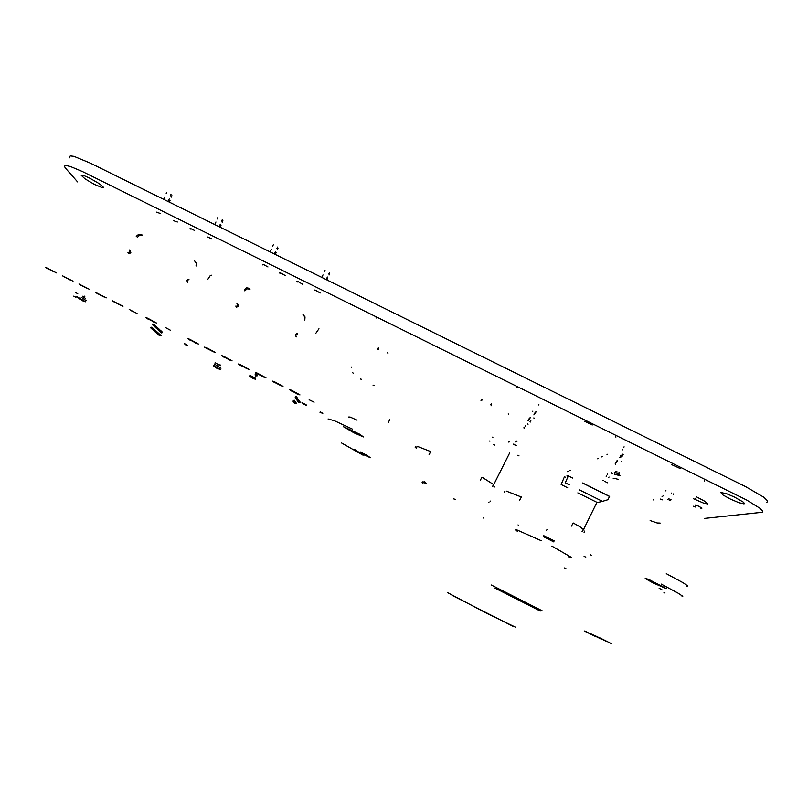 <?xml version="1.0" encoding="UTF-8"?>
<svg xmlns="http://www.w3.org/2000/svg" width="808" height="808" viewBox="0 0 808 808"><rect width="100%" height="100%" fill="white"/><g stroke="black" fill="none" stroke-linecap="round" stroke-linejoin="round"><path stroke-width="1.21" d="M650.137 520.574L657.116 522.938L660.126 523.099M766.327 502.404L767.479 501.879L767.408 500.788L763.994 497.375L745.542 486.598L90.254 163.085L73.882 156.388L70.387 155.964L69.538 156.56L69.922 157.823M704.324 518.463L762.277 512.262L762.5 510.959L760.025 508.373L746.693 500.051L82.275 171.458L70.458 166.559L66.155 165.559L64.468 166.115L65.155 167.741L77.608 181.901M103.03 186.729L99.132 183.598L89.93 178.265L83.779 175.578L81.194 175.336L84.992 178.901L94.273 184.345L102.05 187.577L103.363 187.456L103.03 186.729M160.156 213.413L156.328 212.13M177.386 221.958L173.346 220.564M194.647 230.522L190.93 228.664L190.082 228.533L190.395 229.018M211.797 239.006L208.02 237.118L207.151 236.986L207.474 237.481M700.768 508.151L701.98 508.171L698.425 506.121L695.213 504.96L695.89 505.869M695.304 507.071L693.315 506.182M302.879 284.365L298.425 281.82L296.92 281.436L297.324 282.043M320.21 292.971L315.756 290.395L314.201 289.991L314.625 290.617M267.983 266.983L263.671 264.65L262.459 264.388L262.832 264.953M285.416 275.659L281.012 273.225L279.669 272.902L280.063 273.488M693.476 498.768L703.223 503.02L707.717 503.95L705.03 501.364L696.607 496.95M592.224 425.018L584.588 421.241M744.087 503.879L744.501 503.364L743.067 501.93L734.583 497.122L726.776 493.819L720.756 492.506L722.968 495.021L730.321 499.081L738.845 502.657L744.087 503.879M680.447 468.64L671.569 464.63M569.448 470.609L570.246 470.347M567.004 475.559L567.277 476.356M567.236 471.66L567.893 471.347M564.822 476.538L565.095 477.336M297.172 333.522L297.697 333.967L296.425 333.785L295.566 334.754L296.183 336.481L295.536 334.3L297.627 333.674M236.552 306.626L235.774 306.091L237.047 306.262L237.895 305.303L236.986 303.747L237.986 304.283L238.138 305.444L236.552 306.626L238.138 305.444L237.34 303.667M295.627 335.522L296.193 336.896M250.056 289.092L247.076 288.88L244.794 290.829M236.35 307.131L238.4 306.555L238.118 304.565M607.192 474.549L607.616 473.862M606.646 475.841L606.222 476.518M608.575 477.69L609 477.013M604.596 481.366L605.283 481.8M604.879 481.507L605.384 481.709M605.96 482.053L607.444 482.76M606.636 482.416L607.161 482.618L606.636 482.416M607.161 482.618L606.242 482.204M602.505 480.396L603.263 480.669M415.464 446.925L415.1 447.814M494.052 487.365L494.557 486.537M509.616 452.965L492.729 486.699M429.038 454.793L430.634 451.571L417.716 446.511L416.989 446.42L416.423 448.47M480.275 480.467L481.911 477.255L482.568 477.579L493.688 484.608L492.436 486.557M571.468 526.149L573.195 522.958L580.003 526.796L584.073 530.109M506.222 491.113L521.362 497.001L519.685 500.202M504.687 491.618L504.333 492.516M584.103 532.482L584.608 531.644M508.252 413.928L508.747 414.181L508.252 413.928M389.789 419.473L388.567 422.21M491.678 404.959L491.315 403.899M490.88 404.616L491.244 405.677M482.356 399.455L481.285 399.809M480.992 400.404L481.962 400.192M387.941 353.49L387.587 352.429M378.74 348.036L377.669 348.389M377.791 349.369L378.851 349.026M376.73 318.069L376.033 317.857M351.026 366.953L351.702 367.196M353.359 373.225L352.642 372.781M489.911 441.198L489.163 440.916M517.665 387.891L517.009 387.446M492.163 437.158L492.829 437.582M516.696 441.511L515.787 441.804M515.585 442.006L516.443 441.784M516.534 441.097L517.201 441.067M509.202 441.855L508.666 441.511L509.191 441.875M508.404 441.835L508.899 442.168L508.414 441.814M509.121 441.986L508.464 441.774M508.828 441.35L509.424 441.683L508.838 441.34M56.439 272.862L45.773 267.377L56.439 272.862M48.217 269.034L45.894 267.529L48.217 269.034M73.023 281.174L62.357 275.69L73.023 281.174M64.822 277.356L62.489 275.851L64.822 277.356M106.292 297.849L95.627 292.385L106.292 297.849M98.111 294.061L95.758 292.546L98.111 294.061M131.532 310.827L129.159 309.302L131.532 310.827M185.79 345.006L187.365 345.713L185.79 345.006M156.439 322.978L153.692 322.049L156.439 322.978M148.298 319.231L145.763 317.524L147.803 318.231L156.409 322.947L147.803 318.231L145.763 317.524L148.298 319.231M122.978 306.212L112.302 300.748L122.978 306.212M114.807 302.434L112.463 300.94L114.807 302.434M89.648 289.496L78.982 284.032L89.648 289.496M81.446 285.699L79.103 284.194L81.446 285.699M187.567 345.339L184.497 343.592L187.567 345.339M48.308 268.862L54.005 271.872M64.913 277.184L70.548 280.164M81.537 285.527L87.133 288.476M98.202 293.89L103.747 296.799M114.898 302.263L120.392 305.141M131.623 310.656L137.067 313.504M165.186 327.493L170.528 330.27M148.389 319.059L153.783 321.877M185.86 344.854L184.436 343.713M152.662 324.028L153.732 324.19M152.449 324.725L154.197 324.624M152.863 325.109L154.611 324.998M150.864 327.482L151.793 327.179M153.338 325.533L155.086 325.432M153.752 325.907L155.5 325.806M150.854 328.078L152.682 327.977M150.682 327.816L152.268 327.604M154.227 326.331L155.964 326.23M154.631 326.705L156.368 326.604M151.742 328.866L153.571 328.765M151.318 328.502L153.156 328.391M155.106 327.129L156.833 327.018M155.51 327.493L157.237 327.392M152.621 329.654L154.439 329.543M152.207 329.29L154.035 329.179M155.974 327.917L157.701 327.816M156.378 328.28L158.105 328.179M153.5 330.432L155.308 330.321M153.086 330.068L154.904 329.957M156.843 328.694L158.56 328.593M157.247 329.068L158.964 328.957M154.368 331.199L156.176 331.088M153.954 330.836L155.772 330.724M157.701 329.472L159.408 329.371M158.095 329.836L159.812 329.735M155.227 331.957L157.035 331.856M154.823 331.603L156.631 331.492M158.55 330.25L160.257 330.149M158.954 330.603L160.661 330.502M156.085 332.724L157.883 332.613M155.681 332.361L157.489 332.26M159.398 331.017L161.105 330.916M159.792 331.371L161.499 331.27M156.944 333.472L158.732 333.371M156.54 333.118L158.338 333.017M160.247 331.775L161.933 331.674M160.63 332.128L162.327 332.027M157.782 334.229L159.57 334.118M157.388 333.876L159.176 333.765M161.075 332.532L162.64 332.371M161.469 332.886L162.519 332.613M158.621 334.966L160.408 334.865M158.237 334.623L160.014 334.512M159.459 335.704L161.236 335.603M159.065 335.36L160.843 335.259M85.436 298.415L82.517 296.253M77.8 293.668L75.649 292.567M86.234 300.667L81.153 297.213M81.881 300.586L85.618 301.839L77.134 296.879M78.942 298.788L80.992 299.596M73.781 296.112L75.851 297.233M80.143 298.94L76.518 296.9M198.314 343.966L195.475 342.986L198.314 343.966M190.203 340.249L187.618 338.512L189.728 339.249L198.223 343.885L189.728 339.249L187.618 338.512L190.203 340.249M249.884 375.326L255.772 378.326L249.884 375.326M215.181 352.419L212.302 351.419L215.181 352.419M207.08 348.723L204.545 347.097L206.616 347.713L215.069 352.328L206.616 347.713L204.545 347.097L207.08 348.723M249.005 369.377L246.056 368.347L249.005 369.377M240.946 365.701L238.34 364.034L240.501 364.701L248.874 369.256L240.501 364.701L238.34 364.034L240.946 365.701M282.982 386.406L279.952 385.335L282.982 386.406M274.942 382.76L272.266 381.043L274.518 381.75L282.82 386.244L274.518 381.75L272.266 381.043L274.942 382.76M319.988 412.322L322.766 413.363L320.281 411.747L322.766 413.363L319.988 412.322M303.959 404.283L306.303 405.293L303.959 404.283M249.238 376.447L255.389 379.144L249.238 376.447M300.01 394.94L296.95 393.849L300.01 394.94M291.991 391.304L289.274 389.567L291.577 390.304L299.839 394.769L291.577 390.304L289.274 389.567L291.991 391.304M265.973 377.881L262.994 376.831L265.973 377.881M257.924 374.225L255.288 372.528L257.489 373.215L265.832 377.74L257.489 373.215L255.288 372.528L257.924 374.225M232.078 360.893L229.169 359.873L232.078 360.893M223.998 357.207L221.422 355.55L223.543 356.197L231.957 360.782L223.543 356.197L221.422 355.55L223.998 357.207M306.444 405.02L302.051 402.536L306.444 405.02M190.284 340.087L195.556 342.824M207.171 348.551L212.393 351.258M224.079 357.035L229.25 359.712M241.026 365.539L246.147 368.175M258.005 374.054L263.075 376.659M275.023 382.588L280.043 385.163M309.161 399.707L314.07 402.222M292.072 391.143L297.041 393.688M320.069 412.171L320.928 412.444L320.2 411.898M304.03 404.131L301.99 402.647M255.328 379.275L251.773 377.861M251.217 375.993L254.429 377.629L251.217 375.993M257.186 375.659L256.58 374.68M257.075 375.871L255.54 373.801M255.015 374.801L255.974 376.276M255.267 375.104L255.692 375.397M295.627 396.455L296.385 396.637M295.476 396.738L296.556 396.9M295.263 397.152L296.758 397.193M295.183 397.546L296.94 397.445M295.385 397.839L297.132 397.738M295.566 398.091L297.304 397.99M295.768 398.374L297.506 398.273M295.94 398.627L297.677 398.526M293.395 400.728L294.385 400.425M293.587 400.435L294.203 400.182M296.142 398.92L297.869 398.819M296.314 399.162L298.041 399.061M293.031 401.111L294.758 400.96M293.173 400.96L294.577 400.707M296.516 399.445L298.243 399.344M296.688 399.697L298.415 399.596M293.314 401.586L295.132 401.475M293.142 401.344L294.96 401.233M296.879 399.98L298.606 399.879M297.051 400.223L298.778 400.122M293.698 402.101L295.506 402M293.516 401.859L295.334 401.758M297.253 400.505L298.96 400.404M297.425 400.748L299.132 400.647M294.072 402.616L295.88 402.515M293.9 402.384L295.698 402.273M297.617 401.031L299.324 400.93M297.788 401.273L299.495 401.172M294.445 403.131L296.243 403.03M294.274 402.889L296.071 402.788M297.98 401.546L299.677 401.445M298.142 401.788L299.849 401.687M294.819 403.647L296.607 403.535M294.647 403.404L296.435 403.303M298.334 402.061L300.031 401.96M298.506 402.303L300.202 402.202M220.271 365.711L215.15 362.651M220.938 368.246L214.453 364.004M215.827 367.842L220.523 369.539L213.696 365.458M213.342 366.266L215.756 367.266M215.261 366.781L213.544 365.761M660.661 499.031L662.227 499.889L660.58 499.192M618.12 479.366L614.454 478.286L614.06 478.851M614.454 478.286L613.211 478.71M615.949 437.179L615.767 436.653M534.017 418.332L533.835 417.797L534.017 418.332M606.96 454.5L607.505 454.298L606.96 454.5M602.303 456.722L601.808 456.894M530.018 421.635L530.23 422.109M538.37 404.97L538.926 404.757M535.512 412.888L536.047 411.898M536.138 411.343L534.745 414.09L536.138 411.343M535.825 411.929L535.027 413.544L535.825 411.929M534.472 413.959L534.229 414.494M533.906 414.918L535.048 412.575M704.425 480.942L704.253 480.417M621.776 461.843L621.594 461.307L621.776 461.843M695.476 498.385L696.021 498.183L695.476 498.385M615.201 463.893L615.443 464.388M653.47 499.294L653.561 499.97M623.594 447.147L624.19 446.945M622.231 449.925L622.736 449.692M622.231 455.853L622.827 454.884M622.998 454.813L622.493 455.985L623.16 454.752M622.655 454.197L621.251 456.954L622.655 454.197M622.332 454.783L621.534 456.409L622.332 454.783M620.514 456.601L620.302 457.146M619.827 457.5L620.938 455.126M528.058 424.281L527.876 423.766L528.058 424.281M597.678 458.833L598.193 458.641L597.678 458.833M524.392 427.26L524.594 427.725M524.049 428.26L523.887 427.775M532.381 411.333L532.916 411.131M529.553 419.009L530.058 418.069M530.159 417.514L528.836 420.14L530.159 417.514M529.866 418.079L529.099 419.615L529.866 418.079M528.604 419.988L528.371 420.493M528.068 420.897L529.169 418.645M188.991 279.568L187.042 280.326L187.537 282.356L186.85 280.326L188.991 279.568L187.84 279.477M130.189 251.874L129.28 252.763L127.957 252.621L129.866 251.864L129.179 249.975L130.138 250.611L130.189 251.874L129.462 249.945M187.294 281.881L187.587 282.638M142.481 235.643L139.521 235.441L137.239 237.37M128.765 253.53L130.856 252.853L130.209 250.773M494.759 445.067L493.365 444.531L494.759 445.067M361.358 379.417L360.459 378.972M361.307 379.215L360.419 378.77M374.043 385.739L373.144 385.295M374.013 385.547L373.114 385.103M515.433 445.208L514.474 444.784M515.08 445.026L513.827 444.471L515.191 445.147M513.787 443.986L513.292 444.43M662.025 496.678L663.257 495.839M665.701 490.84L665.933 490.335M671.579 493.132L671.418 493.678M673.205 493.941L673.498 494.819L673.377 494.021M670.115 500.122L671.074 499.809L670.569 499.475L669.256 500.273M668.974 498.688L667.671 499.314M328.048 418.978L334.492 420.766L352.49 429.179M661.247 584.083L678.165 593.153L682.366 595.971L682.78 596.536L682.083 596.637M666.327 573.66L683.204 582.78L687.366 585.669L687.729 586.345L687.042 586.416M363.065 455.167L341.562 443.036M357.065 420.16L350.056 417.019L348.702 417.069M353.954 432.775L363.438 436.966L359.621 434.189L343.329 426.634L353.954 432.775M653.399 583.063L666.428 588.618L648.38 579.235L645.228 578.528L653.399 583.063M661.035 589.648L662.207 589.971L660.419 588.931M659.762 588.588L659.086 588.254M356.833 450.298L354.429 449.642L361.832 453.763L370.377 457.692L367.529 455.672M366.943 455.359L360.419 451.985M455.298 499.455L453.712 498.829L455.177 499.708M584.113 556.389L585.84 557.146L584.113 556.389M590.305 554.611L590.8 555.005L590.305 554.611M591.577 555.389L590.759 554.864L591.577 555.389M659.995 588.709L660.5 589.052M595.88 636.714L584.214 630.907L595.88 636.714M600.829 638.916L588.81 632.947L600.829 638.916M606.03 641.229L593.648 635.088L606.03 641.229M611.505 643.673L598.738 637.34L611.505 643.673M589.133 633.22L585.679 631.492L589.133 633.22M593.93 635.34L590.375 633.573L593.93 635.34M598.991 637.583L595.314 635.755L598.991 637.583M664.944 593.001L663.934 592.577M564.317 567.923L566.125 568.802M515.686 627.341L487.042 613.444L447.672 592.688M513.565 626.644L451.965 595.324M423.028 483.144L422.039 482.578L423.028 483.144M422.675 481.831L424.372 482.78M425.2 483.234L424.392 482.79M424.796 482.972L424.038 482.437M426.765 483.881L423.503 482.194M425.382 483.063L424.523 482.639M425.392 483.053L424.533 482.629M423.473 482.285L425.786 483.406M423.463 482.012L425.493 483.073M424.25 482.416L425.432 482.962L424.271 482.336M425.432 482.952L424.473 482.437M423.483 481.942L424.654 482.568M424.756 482.507L425.604 482.871L424.756 482.507M424.806 482.497L423.998 482.053M424.877 482.376L424.049 481.972L424.877 482.366M424.745 482.265L424.049 481.891M425.634 482.659L424.473 482.053M424.867 482.245L425.705 482.598L424.867 482.245M425.351 482.174L424.18 481.588L425.341 482.154M515.514 529.937L517.736 531.583M518.039 524.857L518.645 525.422M541.31 540.764L516.494 529.765M571.418 557.379L551.864 546.077M568.408 556.783L569.963 557.318M546.541 530.351L547.077 529.482M516.251 445.612L515.494 445.238M270.064 251.864L271.266 249.349L270.013 251.833M272.619 246.288L273.306 244.834L272.619 246.288M275.659 251.52L274.336 253.964M276.982 248.409L277.649 246.996M278.093 248.076L277.397 249.551M276.094 252.651L275.245 254.419M327.654 278.104L326.796 279.871M329.714 273.548L329.018 275.013M328.775 273.973L329.462 272.538M326.079 279.517L327.412 277.063M325.028 270.357L324.402 271.831L325.028 270.357M321.736 277.366L322.988 274.882L321.796 277.397M315.787 333.29L318.908 328.735M244.349 290.102L246.551 287.89L249.642 288.365L246.652 288.163L244.349 290.112L247.47 287.981M304.808 320.109L304.858 317.059L302.99 314.554L305.06 316.948L304.808 320.109M84.315 296.162L84.951 296.93L83.88 296.374M220.382 365.105L219.968 364.671M614.827 474.407L619.968 475.609M618.362 473.488L614.262 472.64L615.11 474.367M615.736 471.761L617.06 471.842L615.736 471.761M611.656 473.044L612.575 473.72L611.646 472.781M619.413 472.801L618.888 472.64L619.09 473.266M619.029 474.619L618.271 473.619M530.755 420.655L531.058 420.069M617.201 461.126L615.716 462.853L617.352 460.237L616.595 462.489M525.099 426.331L525.362 425.796M163.681 199.334L164.893 196.819M166.751 192.254L166.105 193.678M167.983 201.465L169.246 198.96L167.892 201.414M170.458 195.819L171.023 194.344L170.458 195.819M171.922 195.667L171.256 197.142L171.922 195.667M170.044 200.263L169.195 202.061L170.054 200.253M220.978 225.402L220.119 227.2M222.917 220.816L222.24 222.291M221.624 221.059L222.281 219.635M218.998 226.654L220.362 224.18M217.897 217.483L217.291 218.948L217.897 217.483M214.716 224.533L215.988 222.028L214.766 224.563M207.696 279.528L210.07 275.871L211.454 275.255M141.824 234.512L138.804 234.583L136.259 236.35L138.683 234.3L141.824 234.512M196.031 266.054L196.283 263.115L194.415 260.651L196.465 262.994L196.021 266.064M541.825 610.596L491.244 585.002M553.924 541.915L543.37 536.603M554.379 540.996L543.824 535.684M518.524 599.748L494.961 588.133L540.249 611L518.524 599.748L539.572 610.414L541.946 610.515M490.688 501.071L490.204 501.526M483.154 517.504L483.325 517.999L483.154 517.504M489.143 501.919L488.668 502.374M596.88 502.324L583.538 529.422M582.083 531.462L583.558 529.442M607.03 454.53L607.495 454.288M695.526 498.405L696.011 498.172M670.226 500.162L671.054 499.768M673.498 494.769L673.397 494.031M517.645 455.288L518.999 455.964M582.679 483.012L609.636 496.435L607.798 499.738L602.495 501.344L579.336 489.799M609.606 496.496L582.659 483.073M572.549 478.033L568.327 475.932L565.287 482.8L569.216 484.76M602.495 501.344L597.405 502.586L577.841 492.829M564.035 477.841L561.146 484.497L567.721 487.779"/></g></svg>
